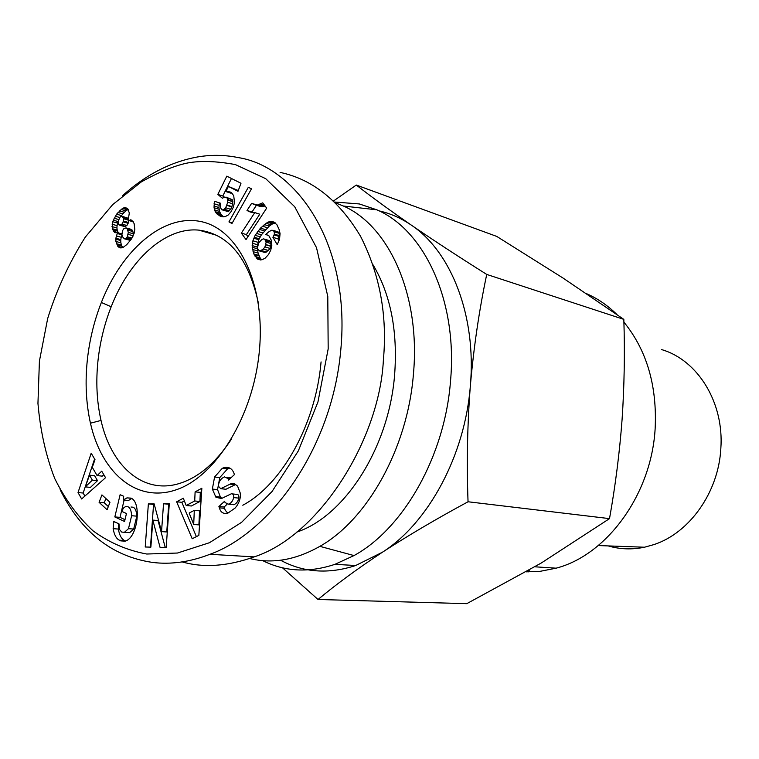 <?xml version="1.0" encoding="UTF-8"?>
<svg xmlns="http://www.w3.org/2000/svg" width="759" height="759" viewBox="0 0 759 759"><rect width="100%" height="100%" fill="white"/><g stroke="black" fill="none" stroke-linecap="round" stroke-linejoin="round"><path stroke-width="1.14" d="M131.686 498.511L128.489 500.466L123.309 499.982L126.962 497.876L130.965 498.122C141.743 502.022 137.986 537.467 125.311 541.11L120.766 540.882L119.286 540.161C116.288 538.653 114.239 534.829 113.138 528.681L113.755 521.424L119.002 523.89L119.381 529.374L121.744 532.097L124.467 532.287L128.48 528.672L131.63 515.731C131.345 510.769 130.131 507.78 127.977 506.756L125.662 506.614L124.011 507.486L121.516 511.253L126.459 513.52L124.561 521.48L114.827 516.936L120.121 494.688L123.698 496.272L123.309 499.982M131.013 507.021L133.157 507.211C135.32 508.236 136.535 511.215 136.819 516.158L133.679 529.051L128.48 528.672M133.679 529.051L129.666 532.647L124.467 532.287M236.808 505.911L235.186 507.989L228.023 513.037C224.256 514.052 221.609 512.98 220.082 509.839L218.905 506.519L224.607 501.263L225.081 502.6L228.63 504.213C231.106 503.217 232.795 501.006 233.687 497.6C233.857 494.944 233.07 493.673 231.315 493.796L221.467 498.54L215.945 497.287L212.359 489.071L214.579 477.003L222.235 468.35L224.256 467.544C228.943 466.69 232.178 468.588 233.962 473.255L234.436 474.574L228.554 480.058L228.032 478.578L224.455 476.889C220.755 478.54 218.725 481.652 218.374 486.215L220.717 488.692L230.907 483.749L234.569 483.872L237.567 486.092L240.195 492.914C240.888 497.069 239.759 501.405 236.808 505.911M226.988 504.365L224.114 507.012L225.3 510.314L227.747 513.122M229.844 468.085L227.415 468.986L222.235 468.35M146.734 554.023L177.435 553.036L209.465 542.713L241.609 522.325L272.035 491.538L298.353 450.865L317.964 401.919L328.182 348.884L327.784 296.371L316.503 247.643L294.682 206.714L265.764 178.716L235.375 164.589C216.552 161.117 200.689 160.576 187.796 162.948C174.864 165.538 159.409 171.828 141.43 181.818L112.721 204.579L85.255 237.159C69.012 263.003 56.479 290.137 47.665 318.562L39.411 361.132L37.95 403.409C40.331 430.884 45.929 455.931 54.733 478.54C65.132 499.441 77.921 516.879 93.091 530.873C109.353 542.704 127.237 550.417 146.734 554.023M60.122 489.678C81.346 532.22 112.114 556.461 152.436 562.41C170.766 564.734 189.94 562.03 209.958 554.288C267.955 533.691 331.749 451.207 340.782 350.06C351.066 242.112 294.89 166.316 238.373 157.616C223.962 154.646 209.418 154.599 194.75 157.474C168.944 162.739 144.836 175.509 122.427 195.784M115.102 522.059L113.632 521.945M125.567 541.015L124.495 540.503C121.487 538.994 119.438 535.18 118.338 529.051L118.565 523.691M259.284 351.806C253.089 416.719 215.594 476.69 176.107 489.821C136.544 503.369 101.564 472.829 90.454 423.199C85.976 403.105 84.97 381.73 87.427 359.092C89.647 339.444 94.287 320.573 101.355 302.48C122.019 249.664 163.337 213.602 200.993 221.581C238.63 229.114 265.944 285.09 259.284 351.806M231.324 439.309C215.49 463.36 197.738 478.217 178.071 483.872C142.36 494.118 111.004 465.485 101.023 420.429C96.735 401.52 95.748 381.407 98.053 360.07C100.122 341.559 104.505 323.789 111.194 306.75C129.305 260.014 165.168 226.77 198.905 230.138C228.677 234.038 248.459 258.155 258.25 302.49M276.959 232.624L275.991 231.988M207.33 231.656L206.23 232.282M242.804 505.228C281.855 484.47 315.725 424.347 321.076 361.901M182.16 561.907C203.516 568.017 227.52 566.337 254.161 556.888C319.188 535.892 379.614 439.632 383.399 359.813C387.46 315.45 379.842 274.284 360.544 236.296C339.131 200.509 312.31 179.209 280.099 172.397M129.315 212.909L128.157 220.404L131.658 220.119L134.106 223.507L134.817 229.436L134.077 233.478L131.316 239.113L126.81 244.578L122.873 247.576L119.856 247.851L117.844 246.39L115.918 241.485L115.852 238.26L117.484 232.681L114.524 232.377L112.266 228.696L112.683 221.704L116.592 214.18L122.522 208.383L124.855 207.577L127.578 208.535L129.315 212.909M127.142 208.251L124.855 207.577M127.825 208.896L123.869 207.748M128.205 209.475L127.455 209.816L122.522 208.383M127.455 209.816L125.975 210.869L121.032 209.437M125.975 210.869L124.372 212.292L119.438 210.869M124.372 212.292L122.92 213.867L117.987 212.454M122.92 213.867L121.525 215.594L116.592 214.18M119.59 217.463L115.207 216.211M118.565 219.493L114.059 218.213M118.1 221.552L113.176 220.167M118.1 221.59L117.617 223.089L112.683 221.704M117.617 223.089L117.066 225.622L112.123 224.247M117.066 225.622L116.933 227.956L111.99 226.59M116.933 227.956L117.209 230.062L112.266 228.696M117.209 230.062L117.474 231.021L112.531 229.664M117.474 231.021L118.309 232.671L113.366 231.315M115.985 232.785L114.524 232.377M115.928 232.785L114.6 232.425M121.962 234.066L117.265 233.165M121.971 233.905L117.484 232.681M121.962 234.816L117.123 233.497M122.009 235.034L121.222 237.263L116.269 235.916M121.222 237.263L120.804 239.597L115.852 238.26M120.804 239.597L120.747 240.508L115.785 239.18M120.747 240.508L120.88 242.814L115.918 241.485M120.88 242.814L121.402 245.015L116.44 243.696M121.402 245.015L121.876 246.134L116.914 244.815M122.616 247.652L117.844 246.39M121.876 246.134L122.749 247.614M121.079 248.003L119.002 247.453M131.829 220.224L130.301 219.797M133.28 221.742L128.157 220.404M252.804 212.529L246.998 210.471L251.571 203.421L257.453 205.015L262.756 202.852L266.675 208.118L246.039 239.578L241.39 233.089L254.768 212.605L250.878 212.207L247.956 210.993M251.476 212.34L249.502 211.714M256.409 205.262L251.988 212.046L246.998 210.471M251.988 212.046L252.88 212.539M265.071 205.955L261.362 206.628L253.25 204.237M258.136 205.803L256.827 205.158M259.872 206.363L254.882 204.75M262.443 206.628L257.453 205.015M261.362 206.628L256.381 205.015M264.179 206.296L259.189 204.683M264.493 205.186L260.906 204.019M254.768 212.605L259.768 214.19L246.4 234.588L247.918 236.704M246.4 234.588L241.39 233.089M232.301 222.918L228.943 221.894L248.335 187.274L251.476 188.849L231.96 223.525L228.943 221.894M276.845 224.617L279.208 229.702L280.062 233.649L279.549 239.18L277.225 244.664L272.908 237.33L274.416 234.151L274.189 231.666L273.079 230.347L271.39 230.29L268.42 232.102L265.716 234.522L268.781 235.584L271.561 240.698L271.817 245.385L270.735 250.166L268.515 254.531L265.147 258.155L261.931 259.825L257.415 259.066L253.867 253.961L252.178 247.254L252.899 240.802L255.157 235.328L260.479 228.117L267.614 222.264L270.612 221.343L272.861 221.533L276.845 224.617M275.574 232.197L278.088 231.893L279.198 233.203L279.189 236.476L277.917 238.848L272.908 237.33M277.917 238.848L279.037 240.736M279.189 236.476L274.17 234.948M279.246 233.326L274.236 231.789M279.426 235.679L274.416 234.151M276.399 231.827L273.601 230.964M278.088 231.893L273.079 230.347M276.238 231.865L273.705 231.087M268.164 235.262L265.716 234.522M260.584 259.967L257.415 259.066M275.356 222.966L272.614 223.829L269.246 226.097L261.352 234.863L258.781 239.73L257.168 247.036L258.079 253.098L260.138 257.899L255.109 256.466M260.138 257.899L261.257 259.407L256.229 257.984M259.151 255.944L254.132 254.512M258.079 253.098L253.051 251.646M258.885 255.394L253.867 253.961M257.51 250.887L252.491 249.436M257.168 247.036L252.149 245.574M257.197 248.715L252.178 247.254M257.386 244.702L252.368 243.222M257.918 242.282L252.899 240.802M258.781 239.73L253.772 238.241M260.166 236.836L255.157 235.328M259.208 238.743L254.199 237.244M261.352 234.863L256.343 233.355M262.747 232.909L257.747 231.391M264.379 230.897L259.369 229.37M265.489 229.654L260.479 228.117M267.405 227.719L262.405 226.182M269.246 226.097L264.246 224.541M270.982 224.797L265.982 223.231M272.614 223.829L267.614 222.264M274.151 223.203L269.151 221.628M258.686 242.861L257.472 247.747L257.842 249.388L259.948 251.049L263.278 249.085L264.929 246.922L266.162 242.13L264.692 239.218L263.591 238.886L262.007 239.351L258.686 242.861M258.99 250.783L264.967 252.5L268.297 250.555L269.948 248.392L270.944 246.096L270.811 242.149L269.701 240.717L264.692 239.218M270.811 242.149L265.792 240.65M271.181 243.62L266.162 242.13M270.944 246.096L265.925 244.607M270.897 246.324L265.878 244.834M269.948 248.392L264.929 246.922M268.373 250.47L263.345 249.009M268.297 250.555L263.278 249.085M266.504 252.016L261.476 250.565M264.967 252.5L259.948 251.049M266.864 240.973L266.039 241.637M261.257 259.407L261.741 259.844M274.521 222.302L271.314 221.296M275.09 222.748L270.612 221.343M228.288 191.372L231.761 192.938L233.734 195.784L234.493 202.511L233.307 207.216L231.125 211.562L228.26 214.958L225.043 216.723L220.499 216.277L216.894 213.886L215.233 211.666L214.057 207.719L214.399 201.239L220.708 203.298L220.376 207.463L221.78 209.769L223.288 209.901L225.679 207.738L227.766 202.255L227.235 198.061L224.749 196.998L222.378 198.241L217.833 194.408L226.808 176.154L240.982 183.27L237.994 191.315L228.383 186.42L225.878 191.553L230.508 192.103M222.14 216.78L220.499 216.277M219.379 202.862L218.934 207.539L219.512 211.457L221.296 214.75L223.108 216.429L218.118 214.901M222.918 216.856L219.607 215.841M223.108 216.429L223.829 216.884M221.884 215.423L216.894 213.886M221.296 214.75L216.306 213.213M220.214 213.203L215.233 211.666M219.512 211.457L214.522 209.911M219.047 209.275L214.057 207.719M219.503 211.41L214.512 209.863M219.028 205.31L214.047 203.744M218.934 207.539L213.943 205.983M225.622 209.636L224.778 208.839M225.357 209.019L225.309 208.184M226.277 197.217L232.216 199.664L232.909 201.714L231.95 206.571L230.66 209.304L228.279 211.457L221.78 209.769M226.77 211.315L223.231 209.892M229.417 210.822L224.427 209.256M228.279 211.457L223.288 209.901M231.808 206.941L226.827 205.366M230.66 209.304L225.679 207.738M231.95 206.571L226.96 204.996M232.747 203.848L227.766 202.255M232.909 201.714L227.928 200.12M232.88 201.429L227.899 199.835M232.216 199.664L227.235 198.061M227.785 199.522L229.246 198.716M231.448 178.488L222.814 196.012L224.18 197.16M231.856 193.052L230.85 193.175L231.163 192.539M228.383 186.42L238.269 190.556M230.85 193.175L225.878 191.553M222.814 196.012L217.833 194.408M189.181 513.056L193.697 524.478L194.313 510.352L189.181 513.056M194.313 510.352L199.522 510.826L198.915 524.886L193.697 524.478M184.38 500.94L181.847 502.297L176.648 501.803L183.308 498.217L186.192 505.513L191.401 505.997L199.921 501.481L200.31 492.401L201.619 491.699M181.847 502.297L196.391 536.632M199.921 501.481L194.712 500.978L195.11 491.87L201.847 488.246L198.849 535.389L192.207 538.757L176.648 501.803M195.11 491.87L200.31 492.401M186.192 505.513L194.712 500.978M89.496 475.153L85.321 486.88L92.361 480.124L89.496 475.153L94.619 475.694L97.503 480.656L92.361 480.124M97.503 480.656L90.454 487.392L85.321 486.88M94.59 458.977L83.158 493.037L78.025 492.553L91.203 453.199L94.998 459.679L92.275 467.316L97.095 475.589L102.228 476.14L103.784 474.66M83.158 493.037L84.885 496.082M97.095 475.589L101.725 471.149L105.548 477.686L81.64 498.967L78.025 492.553M105.89 498.521L104.249 502.79L108.328 506.547M104.249 502.79L99.087 502.335L101.934 494.906L109.97 502.259L107.095 509.735L99.087 502.335M169.257 504.242L163.527 503.767L169.295 503.71L166.193 547.495L160.054 547.353L152.825 520.105L158.033 520.522L165.234 547.476M168.726 504.251L166.762 531.983L161.544 531.604L163.527 503.767M154.267 504.393L153.565 504.403L150.472 547.125M153.565 504.403L148.366 503.929L154.134 503.862L161.544 531.604M152.825 520.105L150.87 547.135L145.235 546.992L148.366 503.929M224.114 507.012L218.905 506.519M233.687 497.6L238.886 498.122C238.003 501.528 236.324 503.72 233.838 504.716L231.258 504.469M238.886 498.122C239.057 495.475 238.269 494.223 236.523 494.346L232.529 493.929M227.415 468.986L219.768 477.601L217.558 489.621L220.433 497.079L221.894 498.388M221.154 497.809L215.945 497.287M220.433 497.079L215.233 496.557M217.558 489.621L212.359 489.071M219.768 477.601L214.579 477.003M227.036 477.193L231.391 477.411M229.911 478.796L228.032 478.578M224.778 489.128L220.983 488.587M235.726 484.46L226.182 489.147M224.569 508.312L219.36 507.828M136.819 516.158L131.63 515.731M124.125 500.058L120.007 517.353L114.827 516.936M120.007 517.353L124.998 519.678M124.495 540.503L119.286 540.161M118.338 529.051L113.138 528.681M128.726 220.157L132.986 221.372M131.99 238.051L127.322 236.78L128.318 232.387L127.161 228.658L125.947 227.871L123.603 228.905L122.465 230.888L121.933 234.645L122.332 236.571L124.296 238.772L125.833 238.478L127.322 236.78M126.63 237.795L131.345 239.076M132.834 236.542L133.11 235.745L128.148 234.379M133.11 235.745L133.271 233.763L128.318 232.387M133.271 233.763L132.891 231.552L127.929 230.167M132.891 231.552L130.899 229.256L125.947 227.871M132.113 230.034L127.161 228.658M129.836 229.408L127.892 230.091M128.347 219.749L127.265 217.89L121.753 216.258L120.273 216.78L118.081 221.391L118.66 224.303L119.827 225.252L121.971 224.123L123.461 221.068L123.499 218.725L122.322 216.476M128.233 219.323L123.29 217.909M128.252 220.072L123.499 218.725M119.827 225.252L124.77 226.637L126.914 225.508L128.404 222.463L123.461 221.068M128.404 222.463L128.442 220.48M128.157 223.298L123.214 221.903M126.914 225.508L121.971 224.123M125.292 226.59L120.339 225.214M123.243 224.474L123.613 225.689L120.795 224.901M123.309 224.987L121.449 224.465M127.265 217.89L121.753 216.258M123.613 225.689L124.429 226.353M124.998 218.402L124.448 218.99M124.296 238.772L129.258 240.119L130.804 239.816M127.322 237.984L127.939 239.057M121.525 215.594L120.852 216.571M130.795 239.825L125.833 238.478M661.611 349.595C697.54 359.946 724.304 402.431 720.822 448.702C718.507 492.43 689.362 533.084 653.879 544.611L644.495 547.22C632.038 549.782 619.942 549.345 608.215 545.92M586.735 293.752C597.703 298.572 607.76 305.498 616.915 314.511M623.898 322.12C646.81 350.316 657.218 385.857 655.14 428.721C651.402 494.65 606.631 555.171 556.119 568.178L540.142 571.328L526.11 571.85M262.747 560.645C284.929 571.745 308.979 572.969 334.918 564.335L354.017 555.569C403.323 528.681 444.812 456.349 450.514 381.132C457.867 301.019 424.347 230.005 376.853 209.826L359.311 203.943L334.596 202.027M259.113 238.715L258.24 239.569M282.5 567.798L318.021 599.487C335.962 584.515 357.423 568.757 382.422 552.22C428.209 523.169 465.106 455.4 470.371 385.572C476.557 315.649 451.007 251.419 411.217 225.053C401.046 218.127 390.335 213.402 379.083 210.879M335.383 202.795L343.381 206.021C388.997 225.774 420.837 295.526 413.408 374.31C407.583 448.275 367.413 519.592 319.862 546.347C295.678 560.038 272.291 564.089 249.702 558.51M296.56 532.173C344.425 516.5 388.94 448.019 394.623 374.747C397.839 331.199 390.657 294.577 373.086 264.891M280.555 560.227C303.496 572.599 328.543 574.364 355.686 565.512L382.422 552.22C407.877 535.674 436.416 518.862 468.047 501.765C466.595 462.914 467.373 424.186 470.371 385.572C473.768 347.062 479.214 310.014 486.728 274.426C458.474 256.637 433.304 240.186 411.217 225.053C389.566 210.091 371.255 196.761 356.294 185.044L496.756 236.419L562.903 277.965L623.832 319.378C624.904 352.85 624.315 386.217 622.086 419.48C619.581 452.677 615.397 485.732 609.515 518.625L541.082 563.131L466.776 603.661L318.021 599.487M468.047 501.765L609.515 518.625M486.728 274.426L623.832 319.378M356.294 185.044L333.505 200.983M235.091 484.735L229.892 484.157M125.14 541.167L120.766 540.882M126.962 497.876L131.288 498.284M224.256 467.544L229.436 468.18M101.023 420.429L90.454 423.199M254.161 556.888L209.958 554.288M198.905 230.138L217.074 235.442M111.194 306.75L101.355 302.48M233.838 504.716L228.63 504.213M220.717 488.692L225.926 489.251M230.907 483.749L235.366 484.242M343.381 206.021L376.853 209.826M319.862 546.347L354.017 555.569M334.918 564.335L355.686 565.512M556.119 568.178L534.858 566.802M529.526 569.895L528.226 571.906M644.495 547.22L598.272 545.56"/></g></svg>
